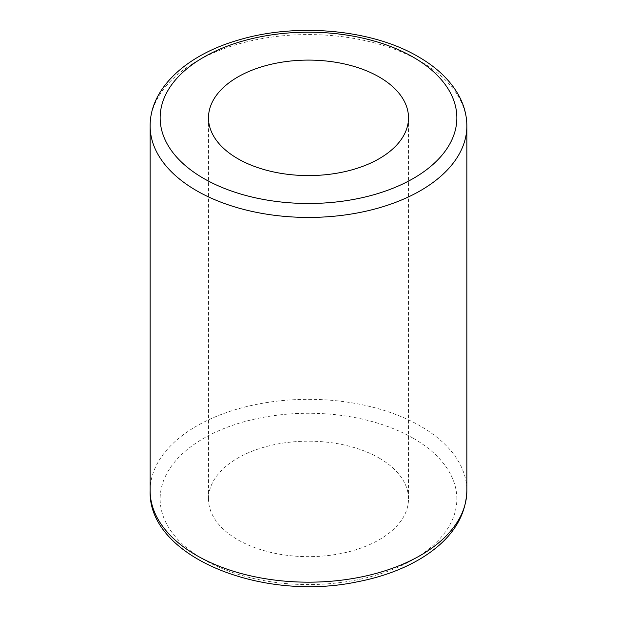 <?xml version="1.0" encoding="UTF-8"?>
<svg xmlns="http://www.w3.org/2000/svg" width="617" height="617" viewBox="0 0 617 617"><rect width="100%" height="100%" fill="white"/><g stroke="black" fill="none" stroke-linecap="round" stroke-linejoin="round"><path stroke-width="0.46" stroke-dasharray="3.08 2.31" d="M379.216 458.092A100.008 57.743 180 0 1 408.508 498.914A100.008 57.743 180 0 1 308.5 556.657A100.008 57.743 180 0 1 208.492 498.914A100.008 57.743 180 0 1 270.231 445.574A100.008 57.743 180 0 1 379.216 458.092M150.147 126.007A158.353 91.424 180 0 1 247.903 41.54A158.353 91.424 180 0 1 420.47 61.361A158.353 91.424 180 0 1 466.853 126.007M413.398 438.355A148.35 85.647 180 0 1 346.893 581.646A148.35 85.647 180 0 1 165.202 476.748A148.35 85.647 180 0 1 413.398 438.355M150.147 490.754A158.353 91.424 180 0 1 247.903 406.287A158.353 91.424 180 0 1 420.47 426.108A158.353 91.424 180 0 1 466.853 490.754M208.492 117.839L208.492 498.914M408.508 117.839L408.508 498.914"/><path stroke-width="0.93" d="M379.216 77.009A100.008 57.743 180 0 1 408.508 117.839A100.008 57.743 180 0 1 308.5 175.583A100.008 57.743 180 0 1 208.492 117.839A100.008 57.743 180 0 1 270.231 64.492A100.008 57.743 180 0 1 379.216 77.009M413.398 57.273A148.35 85.647 180 0 1 346.893 200.571A148.35 85.647 180 0 1 165.202 95.674A148.35 85.647 180 0 1 413.398 57.273M150.147 126.007C149.862 88.277 186.558 54.836 238.71 39.982C296.746 22.505 372.113 29.377 418.403 56.779C436.643 67.307 450.009 80.033 458.485 94.956C464.023 104.905 466.807 115.248 466.853 126.007A158.353 91.424 180 0 1 308.5 217.431A158.353 91.424 180 0 1 150.147 126.007L150.147 490.754A158.353 91.424 180 0 0 308.5 582.178A158.353 91.424 180 0 0 466.853 490.754C465.827 517.948 450.41 540.592 420.601 558.678C402.477 569.468 381.291 577.203 357.035 581.877C261.23 602.069 147.733 556.642 150.147 490.754M466.853 126.007L466.853 490.754"/></g></svg>
